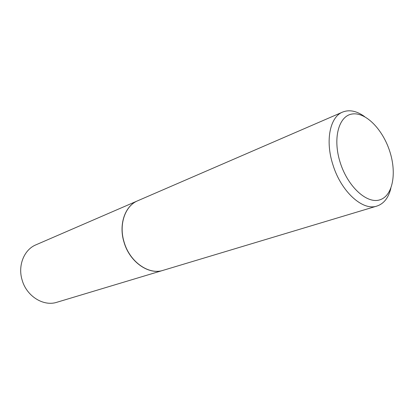 <?xml version="1.0" encoding="UTF-8"?>
<svg xmlns="http://www.w3.org/2000/svg" width="414" height="414" viewBox="0 0 414 414"><rect width="100%" height="100%" fill="white"/><g stroke="black" fill="none" stroke-linecap="round" stroke-linejoin="round"><path stroke-width="0.62" d="M137.66 200.795L35.914 244.84C24.126 249.616 17.621 265.529 22.123 280.03C26.579 296.248 43.527 306.733 56.894 302.267L163.069 270.347M137.608 200.821C124.961 205.882 118.461 224.636 124.04 242.273C129.649 261.99 148.724 275.232 163.012 270.368M364.693 116.676C356.775 110.931 349.411 109.405 342.601 112.085L137.717 200.769C125.069 205.83 118.57 224.59 124.153 242.231C129.763 261.948 148.843 275.201 163.132 270.332L376.931 206.063C383.871 203.724 388.513 197.809 390.863 188.313M342.601 112.085C329.942 116.955 325.047 140.827 332.954 164.886C341.126 191.713 362.793 211.161 376.931 206.063M389.776 151.415C382.8 129.489 365.769 111.93 352.288 113.995C338.709 115.697 332.452 138.509 340.236 162.63C347.822 186.786 366.964 204.138 379.814 199.843C392.788 195.905 396.933 173.295 389.776 151.415"/></g></svg>

